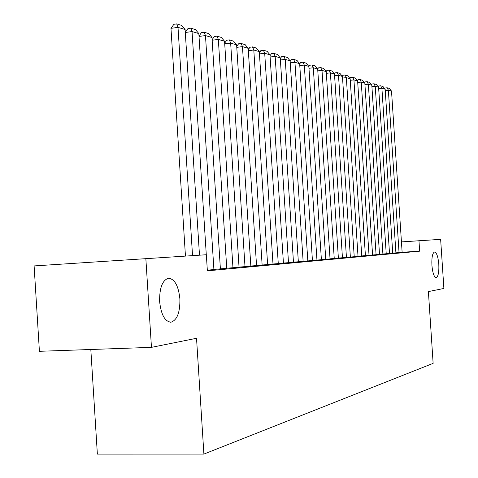 <?xml version="1.0" encoding="UTF-8"?>
<svg xmlns="http://www.w3.org/2000/svg" width="478" height="478" viewBox="0 0 478 478"><rect width="100%" height="100%" fill="white"/><g stroke="black" fill="none" stroke-linecap="round" stroke-linejoin="round"><path stroke-width="0.72" d="M431.909 265.284C431.61 257.421 432.482 252.999 434.538 252.014C436.677 252.581 438.099 256.704 438.804 264.37C439.115 272.179 438.236 276.601 436.181 277.64C434.054 277.126 432.632 273.004 431.909 265.284M159.622 301.558C159.431 287.947 162.395 280.168 168.513 278.232C174.697 278.961 178.491 285.832 179.883 298.858C180.134 312.283 177.195 320.057 171.052 322.184C164.904 321.634 161.092 314.757 159.622 301.558M90.82 349.496L97.363 454.1L203.897 454.076L433.134 363.364L428.396 291.586L443.889 288.467L440.638 239.359L401.448 241.91M203.897 454.076L196.53 338.281L151.46 347.357L39.411 351.306L34.111 265.923L206.341 254.744L34.111 265.923M395.909 252.832L402.129 252.336M389.504 253.412L395.915 252.904M382.896 254.015L389.833 253.471L389.51 253.489L378.594 87.259L375.236 86.255L371.914 86.626M376.072 254.637L382.902 254.099M369.022 255.276L376.078 254.72M361.744 255.939L369.028 255.366M354.216 256.626L362.121 256.005L361.75 256.029L350.165 78.768L346.341 77.627L342.559 78.069M346.436 257.337L354.61 256.698L354.222 256.716L342.457 76.468L338.502 75.285L334.594 75.745M338.376 258.066L346.837 257.409L346.442 257.433L334.486 74.084L330.394 72.865L326.349 73.343M330.035 258.825L338.794 258.144L338.382 258.168L326.235 71.622L321.999 70.362L317.81 70.858M321.389 259.614L330.041 258.933M312.421 260.426L321.837 259.691L321.395 259.721L308.842 66.43L304.295 65.074L299.79 65.617M303.124 261.275L312.887 260.51L312.433 260.54L299.664 63.688L294.944 62.283L290.271 62.857M293.462 262.153L303.13 261.388M283.43 263.067L293.474 262.273M272.992 264.011L283.95 263.157L283.436 263.193L269.98 54.827L264.698 53.249L259.452 53.912M262.135 265.003L273.536 264.113L273.004 264.143L259.303 51.636L253.8 49.999L248.345 50.698M250.825 266.025L262.697 265.105L262.141 265.135L248.19 48.32L242.466 46.611L236.777 47.352M239.036 267.1L251.41 266.138L250.836 266.174L236.616 44.866L230.653 43.086L224.726 43.862M226.739 268.218L239.651 267.214L239.048 267.25L224.558 41.263L218.332 39.405L212.148 40.23M213.893 269.383L226.745 268.373M207.327 270.172L214.562 269.508L213.905 269.55L198.836 33.585L192.048 31.56L185.297 32.48M206.341 254.744L207.368 270.841L419.654 251.177L402.123 252.259M151.46 347.357L145.856 258.718M401.442 241.886L440.638 239.359M419.654 251.177L418.967 240.781M192.538 255.634L178.007 27.366L170.969 28.345L185.452 256.094M199.487 255.186L185.106 29.487L178.007 27.366L176.711 23.9L181.694 25.412L185.106 29.487M170.969 28.345L173.902 24.294L176.711 23.9M206.287 254.75L192.048 31.56L190.746 28.16L195.514 29.606L198.836 33.585M185.285 32.301L187.985 28.543L190.746 28.16M220.4 268.977L205.474 35.569L199.021 36.442M226.751 268.391L211.975 37.505L205.474 35.569L204.172 32.235L208.737 33.621L211.975 37.505M198.991 36.059L201.465 32.606L204.172 32.235M232.965 267.823L218.332 39.405L217.03 36.137L221.398 37.463L224.558 41.263M212.113 39.662L214.365 36.495L217.03 36.137M245.005 266.724L230.653 43.086L229.344 39.871L233.539 41.144L236.616 44.866M224.678 43.122L226.727 40.218L229.344 39.871M256.549 265.666L242.466 46.611L241.163 43.456L245.184 44.681L248.19 48.32M236.718 46.45L238.588 43.797L241.163 43.456M267.626 264.651L253.8 49.999L252.504 46.898L256.363 48.069L259.303 51.636M248.279 49.646L249.97 47.226L252.504 46.898M278.274 263.677L264.698 53.249L263.396 50.208L267.112 51.331L269.98 54.827M259.375 52.723L260.904 50.525L263.396 50.208M288.503 262.745L275.167 56.374L270.124 57.007M293.474 262.291L280.251 57.892L275.167 56.374L273.87 53.387L277.443 54.468L280.251 57.892M270.04 55.693L271.42 53.697L273.87 53.387M298.35 261.842L285.247 59.386L280.389 59.989M303.13 261.406L290.14 60.843L285.247 59.386L283.95 56.446L287.392 57.485L290.14 60.843M280.299 58.549L281.536 56.745L283.95 56.446M307.826 260.976L294.944 62.283L293.659 59.392L296.969 60.395L299.664 63.688M290.17 61.303L291.281 59.684L293.659 59.392M316.956 260.14L304.295 65.074L303.01 62.23L306.207 63.198L308.842 66.43M299.682 63.962L300.674 62.516L303.01 62.23M325.757 259.333L313.305 67.762L308.961 68.288M330.041 258.945L317.691 69.071L313.305 67.762L312.026 64.966L315.11 65.898L317.691 69.071M308.848 66.538L309.726 65.241L312.026 64.966M334.247 258.556L321.999 70.362L320.732 67.607L323.702 68.509L326.235 71.622M317.667 69.047L318.462 67.876L320.732 67.607M342.445 257.809L330.394 72.865L329.133 70.152L332.001 71.025L334.486 74.084M326.151 71.521L326.892 70.421L329.133 70.152M350.368 257.08L338.502 75.285L337.247 72.614L340.025 73.457L342.457 76.468M334.343 73.917L335.042 72.877L337.247 72.614M358.022 256.381L346.341 77.627L345.092 74.998L347.775 75.811L350.165 78.768M342.266 76.229L342.917 75.249L345.092 74.998M365.419 255.706L353.923 79.892L350.266 80.31M369.034 255.377L357.622 80.991L353.923 79.892L352.68 77.299L355.279 78.087L357.622 80.991M349.92 78.47L350.535 77.55L352.68 77.299M372.583 255.049L361.254 82.079L357.717 82.485M376.078 254.732L364.834 83.148L361.254 82.079L360.024 79.527L362.533 80.292L364.834 83.148M357.335 80.639L357.908 79.772L360.024 79.527M379.514 254.416L368.359 84.2L364.929 84.588M382.902 254.105L371.824 85.233L368.359 84.2L367.134 81.684L369.566 82.425L371.824 85.233M364.505 82.742L365.049 81.923L367.134 81.684M386.23 253.8L375.236 86.255L374.017 83.775L376.377 84.492L378.594 87.259M371.454 84.773L371.962 84.008L374.017 83.775M392.737 253.209L381.904 88.245L378.684 88.603M395.915 252.916L385.16 89.219L381.904 88.245L380.691 85.801L382.98 86.494L385.16 89.219M378.188 86.751L378.666 86.028L380.691 85.801M399.046 252.629L388.369 90.175L385.244 90.521M402.129 252.348L391.524 91.119L388.369 90.175L387.162 87.767L389.385 88.436L391.524 91.119M384.718 88.663L385.16 87.988L387.162 87.767M171.052 322.184L170.395 322.214"/></g></svg>
